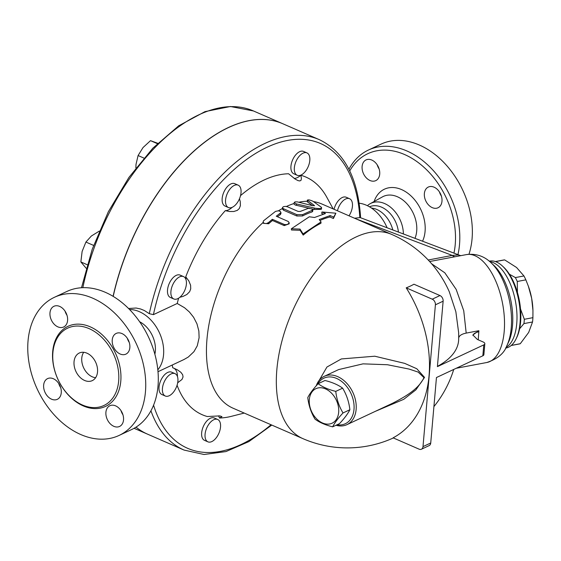 <?xml version="1.0" encoding="UTF-8"?>
<svg xmlns="http://www.w3.org/2000/svg" width="561" height="561" viewBox="0 0 561 561"><rect width="100%" height="100%" fill="white"/><g stroke="black" fill="none" stroke-linecap="round" stroke-linejoin="round"><path stroke-width="0.84" d="M54.368 297.323L66.934 291.432A76.261 54.48 64.9 0 1 148.637 337.343A76.261 54.48 64.9 0 1 131.695 429.523L119.128 435.413A76.261 54.48 -115.1 0 0 136.071 343.234A76.261 54.48 -115.1 0 0 54.368 297.323A76.261 54.48 -115.1 0 0 28.05 340.793A76.261 54.48 -115.1 0 0 56.135 416.935A76.261 54.48 -115.1 0 0 119.128 435.413M65.055 311.166A11.437 8.17 -115.1 0 0 67.004 315.331M127.312 338.297A11.437 8.17 -115.1 0 0 129.268 342.462M120.987 410.61A11.437 8.17 -115.1 0 0 122.936 414.775M58.73 383.479A11.437 8.17 -115.1 0 0 60.679 387.644M97.523 371.936A15.252 10.897 64.9 0 1 92.256 380.631A15.252 10.897 64.9 0 1 75.917 371.445A15.252 10.897 64.9 0 1 79.304 353.009A15.252 10.897 64.9 0 1 91.906 356.712A15.252 10.897 64.9 0 1 97.523 371.936M95.608 377.714A15.252 10.897 64.9 0 1 83.652 367.82A15.252 10.897 64.9 0 1 83.687 352.301M52.909 352.497A42.706 30.504 -115.1 0 0 68.638 395.14A42.706 30.504 -115.1 0 0 103.918 405.484A42.706 30.504 -115.1 0 0 113.406 353.865A42.706 30.504 -115.1 0 0 67.65 328.157A42.706 30.504 -115.1 0 0 52.909 352.497M61.261 392.798A11.437 8.17 64.9 0 1 57.313 399.32A11.437 8.17 64.9 0 1 45.055 392.427A11.437 8.17 64.9 0 1 47.601 378.605A11.437 8.17 64.9 0 1 57.047 381.375A11.437 8.17 64.9 0 1 61.261 392.798M115.608 405.862A11.437 8.17 64.9 0 1 123.315 416.283A11.437 8.17 64.9 0 1 119.57 426.444A11.437 8.17 64.9 0 1 107.319 419.558A11.437 8.17 64.9 0 1 109.858 405.729A11.437 8.17 64.9 0 1 115.608 405.862M112.235 339.938A11.437 8.17 64.9 0 1 116.183 333.423A11.437 8.17 64.9 0 1 128.441 340.31A11.437 8.17 64.9 0 1 125.902 354.131A11.437 8.17 64.9 0 1 116.45 351.361A11.437 8.17 64.9 0 1 112.235 339.938M57.888 326.874A11.437 8.17 64.9 0 1 50.188 316.453A11.437 8.17 64.9 0 1 53.926 306.292A11.437 8.17 64.9 0 1 66.184 313.178A11.437 8.17 64.9 0 1 63.638 327.007A11.437 8.17 64.9 0 1 57.888 326.874M392.812 229.968A24.404 17.433 -115.1 0 0 374.657 208.671L371.305 207.949M457.93 254.701A76.261 54.48 -115.1 0 0 435.168 172.655A76.261 54.48 -115.1 0 0 368.43 150.046A76.261 54.48 -115.1 0 0 348.914 169.261M349.734 170.923A73.211 52.299 64.9 0 1 419.817 163.777A73.211 52.299 64.9 0 1 453.933 253.186M371.803 160.053A11.437 8.17 64.9 0 1 379.502 170.474A11.437 8.17 64.9 0 1 375.765 180.635A11.437 8.17 64.9 0 1 363.514 173.749A11.437 8.17 64.9 0 1 366.053 159.92A11.437 8.17 64.9 0 1 371.803 160.053M441.977 201.245A11.437 8.17 64.9 0 1 438.029 207.766A11.437 8.17 64.9 0 1 425.771 200.873A11.437 8.17 64.9 0 1 428.309 187.051A11.437 8.17 64.9 0 1 437.762 189.821A11.437 8.17 64.9 0 1 441.977 201.245M468.968 254.252A76.261 54.48 -115.1 0 0 449.803 169.275A76.261 54.48 -115.1 0 0 380.989 144.156L368.43 150.046M403.38 233.986A26.977 19.27 -115.1 0 0 391.88 208.355A26.977 19.27 -115.1 0 0 370.218 203.678A26.977 19.27 -115.1 0 0 367.427 205.712M439.438 191.925A11.437 8.17 -115.1 0 0 441.395 196.091M377.181 164.794A11.437 8.17 -115.1 0 0 379.131 168.959M282.863 123.778A169.296 91.962 113.5 0 0 282.807 123.75A169.296 91.962 113.5 0 0 113.084 296.341M136 427.159A169.296 91.962 113.5 0 0 147.543 434.158A169.296 91.962 113.5 0 0 147.606 434.186M398.422 232.1A24.404 17.433 -115.1 0 0 369.503 206.82M332.659 426.837L339.517 423.618C344.489 418.282 347.939 413.653 349.882 409.733C348.977 401.837 346.551 394.649 342.624 388.17C338.262 384.902 332.385 382.343 325.001 380.491L318.136 383.71C322.498 386.978 328.374 389.537 335.759 391.389C336.67 399.285 339.089 406.473 343.023 412.952C338.052 418.289 334.601 422.917 332.659 426.837C325.275 424.986 319.398 422.426 315.037 419.158C311.103 412.679 308.683 405.491 307.779 397.595C309.721 393.675 313.171 389.046 318.136 383.71M338.669 412.321A19.067 13.618 -115.1 0 0 317.954 387.974A19.067 13.618 -115.1 0 0 315.366 417.496A19.067 13.618 -115.1 0 0 338.669 412.321M349.882 409.733L343.023 412.952M342.624 388.17L335.759 391.389M511.751 344.994L511.688 345.345A42.706 20.561 79.3 0 1 511.211 345.478M495.405 261.573A42.706 20.561 79.3 0 1 496.064 261.51L496.31 261.91M509.416 274.224L515.37 277.576A42.706 20.561 79.3 0 1 517.277 281.475L517.438 292.463M520.524 308.992L524.325 319.286A42.706 20.561 79.3 0 1 523.946 323.592L519.612 328.802M511.183 345.499L519.227 343.984A42.706 20.561 -100.7 0 0 520.271 343.725L528.679 332.421L532.536 321.979A42.706 20.561 -100.7 0 0 532.908 317.666L532.95 310.499L531.66 298.333A38.127 18.359 79.3 0 1 532.929 309.903L532.95 310.499M528.371 286.215L528.581 286.804A38.127 18.359 79.3 0 1 531.66 298.333L528.371 286.215L525.86 279.855A42.706 20.561 -100.7 0 0 523.953 275.956L516.576 267.499L504.648 259.89A42.706 20.561 -100.7 0 0 503.413 260.045L495.377 261.559M523.946 323.592L532.536 321.979M524.325 319.286L532.908 317.666M511.688 345.345L520.271 343.725M517.277 281.475L525.86 279.855M515.37 277.576L523.953 275.956M496.064 261.51L504.648 259.89M184.793 277.506A12.202 6.627 -66.5 0 1 184.127 291.706A12.202 6.627 -66.5 0 1 173.784 298.964A12.202 6.627 -66.5 0 1 172.578 285.128A12.202 6.627 -66.5 0 1 183.531 276.594A12.202 6.627 -66.5 0 1 184.793 277.506M173.784 298.964L170.376 297.484A12.202 6.627 -66.5 0 1 169.177 283.649A12.202 6.627 -66.5 0 1 180.123 275.107L183.531 276.594M171.119 373.928A12.202 6.627 -66.5 0 1 175.039 373.647A12.202 6.627 -66.5 0 1 176.238 387.483A12.202 6.627 -66.5 0 1 165.292 396.017A12.202 6.627 -66.5 0 1 162.985 385.344A12.202 6.627 -66.5 0 1 171.119 373.928M165.292 396.017L161.884 394.537A12.202 6.627 -66.5 0 1 159.583 383.857A12.202 6.627 -66.5 0 1 167.711 372.441A12.202 6.627 -66.5 0 1 171.631 372.167L175.039 373.647M208.005 425.504A12.202 6.627 -66.5 0 1 217.668 419.467A12.202 6.627 -66.5 0 1 218.874 433.302A12.202 6.627 -66.5 0 1 207.921 441.837A12.202 6.627 -66.5 0 1 208.005 425.504M207.921 441.837L204.52 440.357A12.202 6.627 -66.5 0 1 204.597 424.018A12.202 6.627 -66.5 0 1 214.267 417.987L217.668 419.467M337.442 210.782A12.202 6.627 -66.5 0 1 349.587 198.72A12.202 6.627 -66.5 0 1 349.019 215.824M334.04 209.295A12.202 6.627 -66.5 0 1 346.179 197.241L349.587 198.72M306.867 169.24A12.202 6.627 -66.5 0 1 297.204 175.27A12.202 6.627 -66.5 0 1 296.005 161.442A12.202 6.627 -66.5 0 1 306.951 152.901A12.202 6.627 -66.5 0 1 306.867 169.24M297.204 175.27L293.803 173.791A12.202 6.627 -66.5 0 1 292.597 159.955A12.202 6.627 -66.5 0 1 303.55 151.421L306.951 152.901M99.283 231.111L91.338 236.041L85.91 242.064L82.123 251.454L80.854 261.938L86.198 268.27M87.214 264.715L80.854 261.938M93.596 245.409L85.91 242.064M241.027 192.718A12.202 6.627 -66.5 0 1 236.23 204.106A12.202 6.627 -66.5 0 1 228.418 207.528A12.202 6.627 -66.5 0 1 227.219 193.692A12.202 6.627 -66.5 0 1 238.173 185.158A12.202 6.627 -66.5 0 1 241.027 192.718M228.418 207.528L225.017 206.048A12.202 6.627 -66.5 0 1 223.818 192.213A12.202 6.627 -66.5 0 1 234.764 183.671L238.173 185.158M157.725 143.279L150.509 140.657L143.034 147.55L138.083 155.537L136 164.436L135.874 167.942M143.875 158.062L138.083 155.537M157.353 143.637L150.509 140.657M244.231 413.071L231.363 416.339A129.64 70.42 -66.5 0 1 219.491 418.008A16.774 9.116 -66.5 0 0 218.467 415.848M219.491 418.008L221.96 416.62L219.814 415.897L207.268 416.521A129.64 70.42 -66.5 0 1 177.08 385.232M173.812 368.142A16.774 9.116 -66.5 0 1 177.472 376.606M177.69 382.763L181.988 379.446L183.054 376.901L182.662 374.72L180.838 372.273L177.311 369.783L172.683 367.707A129.64 70.42 -66.5 0 1 172.297 364.994M458.302 254.975L459.284 255.248A15.252 9.958 -73.6 0 1 460.048 255.423L360.295 217.626L360.548 216.756C357.785 177.262 344.04 151.568 319.314 139.661L282.919 123.799A169.296 91.962 113.5 0 0 113.196 296.411M136.028 427.145A169.296 91.962 113.5 0 0 147.662 434.207L184.057 450.069L204.008 454.494L225.95 451.577L248.86 441.598L271.79 425.077M300.009 229.07L291.32 228.797L309.293 216.784L314.518 217.493L325.471 213.524L321.951 211.988L335.885 213.208L333.69 217.1L330.17 215.564L319.209 219.54L321.032 221.897L303.059 233.909L300.009 229.07L300.121 230.291L291.461 229.989L291.32 228.797M321.032 221.897L320.941 223.25A111.337 60.476 113.5 0 0 303.206 235.101L303.059 233.909M303.206 235.101L300.121 230.291M335.885 213.208L333.423 218.517L329.903 216.988A111.337 60.476 113.5 0 0 319.959 220.501M329.903 216.988L330.17 215.564M333.423 218.517L333.69 217.1M323.318 214.113L321.684 213.404L321.951 211.988M314.251 205.824L314.342 205.424L312.666 205.691L297.225 201.869L295.016 201.876L294.202 202.64L296.334 203.895L315.352 208.278L319.721 208.615L321.446 208.166L321.397 207.29L313.038 201.28C309.581 199.772 307.821 199.478 307.765 200.417L314.49 205.663M307.063 201.42L307.463 199.989L307.379 201.848L307.652 201.231M309.616 208.383L295.317 205.053L293.999 204.078L294.195 202.465M321.635 207.893L321.285 209.337L314.076 209.477L311.657 208.881M312.442 205.635L307.379 201.848M268.446 222.619L266.489 223.544L264.322 223.425L263.13 222.366L263.46 220.873L275.507 211.392L278.389 210.789L280.367 211.434L280.872 212.654L276.257 216.23L288.291 221.49L289.097 222.619L288.319 223.916L286.51 224.638L284.483 224.554L272.337 219.295L268.446 222.619L268.628 223.776L263.277 223.278L263.074 222.156M289.09 222.584L289.181 223.832L284.21 225.606L272.471 220.494A111.337 60.476 113.5 0 0 268.628 223.776M272.471 220.494L272.337 219.295M280.921 212.36L280.928 213.657L280.227 214.723A111.337 60.476 113.5 0 0 277.372 216.714M287.512 206.806L285.479 206.371L283.473 206.658L282.527 207.451L282.926 208.496L296.867 214.674L302.652 214.618L312.905 209.975L311.467 208.804L308.262 208.362L300.233 211.448L298.08 211.406L287.512 206.806M312.898 210.003L312.666 211.42L312.007 211.96A111.337 60.476 113.5 0 0 302.568 215.964L296.811 215.999L283.529 210.214L282.421 208.994L282.485 207.675M286.433 206.483A111.337 60.476 -66.5 0 1 294.034 203.51M278.459 210.796A111.337 60.476 -66.5 0 1 282.442 208.489M437.433 366.368A111.176 49.052 5 0 0 458.667 339.468A111.337 111.337 0 0 0 458.632 332.568L455.855 311.72L449.284 291.741A111.337 111.337 0 0 0 391.844 234.484A111.337 60.476 -66.5 0 0 291.923 312.4A111.337 60.476 -66.5 0 0 302.884 438.625L233.032 408.191A111.337 60.476 -66.5 0 1 208.404 327.729A111.337 60.476 -66.5 0 1 263.13 222.458M313.571 201.637A111.337 60.476 -66.5 0 1 321.993 204.05L391.844 234.484M298.873 202.233A111.337 60.476 -66.5 0 1 307.119 201.238M128.539 308.501L136.085 308.024L140.601 308.985L144.422 310.556L149.282 313.683L153.412 314.644L177.22 303.48A129.64 70.42 -66.5 0 1 178.629 298.179M360.211 217.591L354.51 218.222M489.227 261.167L489.641 261.089A44.228 21.29 79.3 0 1 502.481 266.068A44.228 21.29 79.3 0 1 520.033 323.031A44.228 21.29 79.3 0 1 516.162 338.718A44.228 21.29 79.3 0 1 506.015 348.023L505.601 348.101M516.162 338.718L516.849 337.287A42.706 20.561 -100.7 0 0 520.58 322.147A42.706 20.561 -100.7 0 0 503.638 267.148L502.481 266.068M459.284 255.248L460.462 255.718M458.667 338.458C458.723 336.376 460.497 334.77 464.003 333.634L466.191 333.101L463.737 310.738L456.17 289.392L444.803 272.786L431.633 263.789M466.191 333.101L478.877 330.71L472.874 334.959L477.348 339.447L483.168 341.986A4.572 2.02 -175 0 1 484.83 343.746A4.572 2.02 -175 0 1 483.792 344.882L482.839 355.793A4.572 2.02 5 0 0 483.877 354.657L484.83 343.746M478.253 339.847L478.877 330.71M458.386 254.883L452.236 255.409L428.218 260.009M454.964 256.756A18.303 8.331 79.2 0 1 452.236 255.409L355.905 218.825M232.24 207.297A16.774 9.116 -66.5 0 1 225.284 210.663L229.477 211.49L233.762 211.511L237.289 210.382L239.274 208.58L240.403 205.663L240.248 201.602L239.463 198.776M179.836 297.295L182.97 296.432L186.876 294.49L189.639 291.678L190.726 288.852L190.593 285.212L188.84 280.949L185.747 276.818A16.774 9.116 -66.5 0 1 185.957 279.553M185.747 276.818A129.64 70.42 -66.5 0 1 225.284 210.663M177.22 303.48L184.562 307.758L189.394 311.986L193.608 317.288L196.96 323.823L198.86 331.053L199.106 337.743L197.269 345.814L193.938 351.677L188.328 357.013L183.973 359.524L157.999 371.698M240.529 195.614A129.64 70.42 -66.5 0 1 288.578 173.763L295.184 179.113L298.101 180.635L299.876 180.944L301.089 180.228L301.418 178.223L300.794 175.249A129.64 70.42 -66.5 0 1 326.818 197.276L333.192 208.93M300.794 175.249A16.774 9.116 -66.5 0 1 294.139 178.412M482.839 355.793L436.451 377.539L430.729 442.994L422.994 446.619L435.406 304.812L443.134 301.187L437.405 366.635L483.792 344.882M443.134 301.187A4.572 3.268 -115.1 0 0 439.971 295.556L413.948 284.217A73.211 32.3 5 0 1 406.213 287.842L432.236 299.181A4.572 3.268 64.9 0 1 435.406 304.812M422.994 446.619A4.572 3.268 64.9 0 1 421.416 449.228A4.572 3.268 64.9 0 1 419.116 449.172L393.093 437.832A111.176 79.417 -115.1 0 0 406.213 287.842M421.416 449.228L429.151 445.602A4.572 3.268 -115.1 0 0 430.729 442.994M317.631 384.257A25.168 17.98 64.9 0 1 340.485 380.624A25.168 17.98 64.9 0 1 353.998 409.383A25.168 17.98 64.9 0 1 337.077 424.768M336.018 425.266A26.69 19.067 -115.1 0 0 346.922 424.656A26.69 19.067 -115.1 0 0 356.137 409.446A26.69 19.067 -115.1 0 0 346.312 382.798A26.69 19.067 -115.1 0 0 324.258 376.326A26.69 19.067 -115.1 0 0 316.236 385.814M324.258 376.326L338.627 369.587L363.044 363.851L387.511 364.741L409.067 369.068L418.169 372.09L423.955 377.637C418.653 389.257 404.684 396.964 392.826 403.135L392.805 403.142M375.302 411.353L403.752 399.32L415.876 389.86L424.544 377.399L416.795 368.745L404.67 363.367L374.79 356.214L341.34 358.942L326.937 367.034L319.188 380.365M154.871 354.243A24.404 17.433 -115.1 0 0 139.633 321.748M387.09 227.794A35.077 25.063 -115.1 0 0 359.159 203.208M157.823 369.825A35.077 25.063 -115.1 0 0 159.24 332.371A35.077 25.063 -115.1 0 0 129.542 309.518M52.706 351.537A44.228 31.598 -115.1 0 0 100.777 408.029A44.228 31.598 -115.1 0 0 106.765 339.538A44.228 31.598 -115.1 0 0 52.706 351.537M422.524 241.251A34.032 24.312 -115.1 0 0 409.165 194.309A34.032 24.312 -115.1 0 0 374.124 201.504M370.218 203.678L382.462 196.876A27.938 19.958 64.9 0 1 408.766 205.915A27.938 19.958 64.9 0 1 414.958 238.383M82.846 287.681A169.296 91.962 -66.5 0 1 253.453 110.959L282.807 123.75M271.033 424.747A166.245 90.3 -66.5 0 1 153.581 405.175M296.313 205.34L296.524 203.938M314.076 209.477L314.356 208.054M284.21 225.606L284.076 224.407M280.227 214.723L280.198 213.439M283.529 210.214L283.578 208.881M296.811 215.999L296.867 214.674M302.568 215.964L302.652 214.618M312.007 211.96L312.218 210.557M150.93 410.813A169.296 91.962 113.5 0 0 184.057 450.069M319.314 139.661A169.296 91.962 113.5 0 0 149.282 313.683M153.412 314.644A166.245 90.3 -66.5 0 1 266.903 147.326A166.245 90.3 -66.5 0 1 359.818 217.486M505.959 347.448A44.228 21.29 -100.7 0 0 516.73 323.655A44.228 21.29 -100.7 0 0 493.54 262.765A44.228 21.29 -100.7 0 0 489.802 261.643M493.869 265.388A46.914 22.58 79.3 0 1 508.399 342.448L506.821 345.751A50.441 24.284 -100.7 0 0 491.219 262.906C484.29 256.139 476.037 253.362 466.464 254.589A54.908 26.43 79.3 0 1 502.6 303.655A54.908 26.43 79.3 0 1 486.787 362.511C497.53 358.928 504.206 353.346 506.821 345.751M460.048 255.423A15.252 9.958 -73.6 0 1 460.055 255.423L460.869 255.641M439.971 295.556L432.236 299.181M478.891 331.74A12.202 4.719 0.2 0 0 472.916 335.401M147.543 434.158L134.086 428.295M81.492 287.751L92.214 249.259L108.35 211.735L128.96 177.374L152.851 148.167L178.679 125.818L205.003 111.625L230.431 106.506L253.453 110.959M493.89 265.409L491.219 262.906M456.247 368.261L486.787 362.511M429.628 261.524L466.464 254.589M346.922 424.656L392.826 403.135M302.884 438.625A111.337 111.337 0 0 0 393.366 437.952M433.912 406.599A111.337 111.337 0 0 0 453.737 369.433"/></g></svg>
